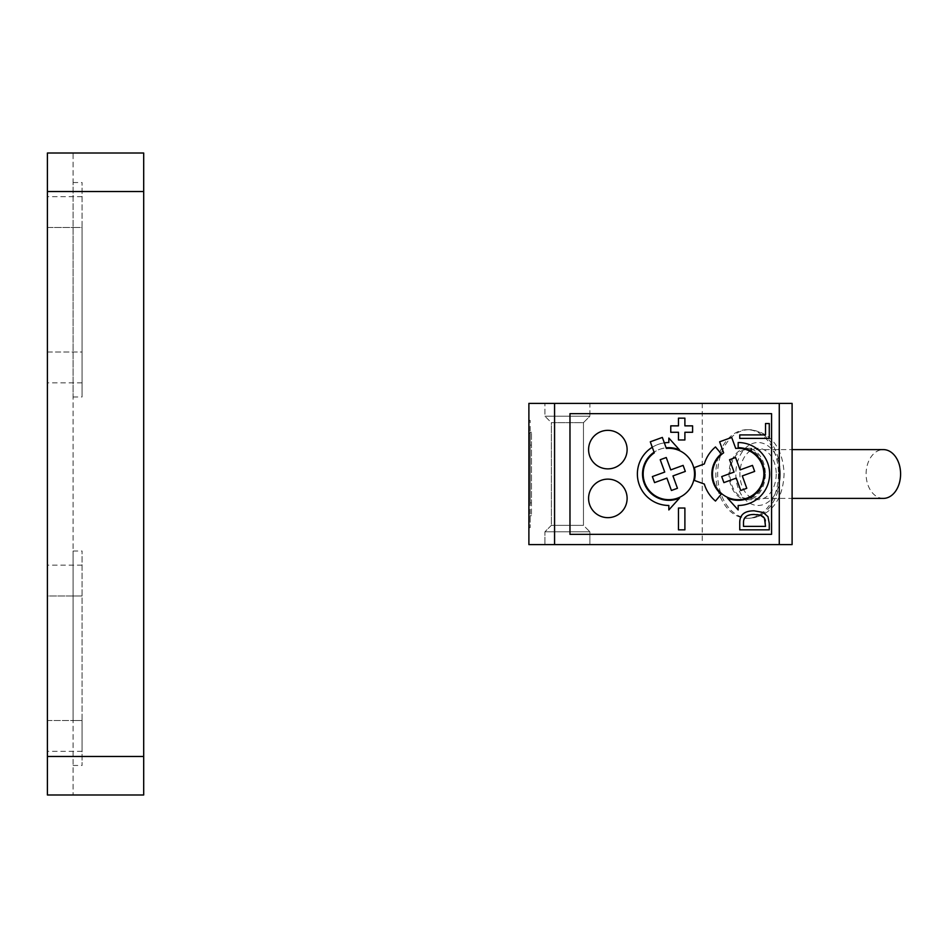 <?xml version="1.0" encoding="UTF-8"?>
<svg xmlns="http://www.w3.org/2000/svg" width="948" height="948" viewBox="0 0 948 948"><rect width="100%" height="100%" fill="white"/><g stroke="black" fill="none" stroke-linecap="round" stroke-linejoin="round"><path stroke-width="0.71" stroke-dasharray="4.74 3.56" d="M702.231 544.614L792.101 544.614L792.101 403.386L528.889 403.386L528.889 544.614L702.231 544.614L702.231 403.386M589.881 544.614L544.934 544.614L589.881 544.614L544.934 544.614L589.881 544.614L589.881 531.781L544.934 531.781L589.881 531.781L544.934 531.781L589.881 531.781L583.458 525.358L551.357 525.358L551.357 422.642L583.458 422.642L589.881 416.219L544.934 416.219L589.881 416.219L544.934 416.219L589.881 416.219L589.881 403.386L544.934 403.386L589.881 403.386L544.934 403.386L589.881 403.386L589.881 416.219L583.458 422.642L551.357 422.642L544.934 416.219L544.934 403.386L544.934 416.219L551.357 422.642L583.458 422.642L551.357 422.642L551.357 525.358L544.934 531.781L544.934 544.614L544.934 531.781L551.357 525.358L583.458 525.358L583.458 422.642L583.458 525.358L551.357 525.358L583.458 525.358L589.881 531.781L589.881 544.614M569.973 413.648L569.973 534.352L771.565 534.352L771.565 413.648L569.973 413.648M719.627 441.804L723.644 452.836A25.679 25.679 0 0 0 723.383 494.986A25.679 25.679 0 0 0 762.998 480.577A25.679 25.679 0 0 0 735.707 448.44L731.69 437.419L719.627 441.804M694.363 480.423A26.319 26.319 0 0 0 694.363 467.577L704.328 463.951A35.313 35.313 0 0 1 715.479 446.946L721.262 453.831A26.319 26.319 0 0 0 721.262 494.169L715.479 501.054A35.313 35.313 0 0 1 704.328 484.049L694.363 480.423M654.084 452.208L654.31 452.836A25.679 25.679 0 0 0 654.049 494.986A25.679 25.679 0 0 0 693.663 480.577A25.679 25.679 0 0 0 666.373 448.44L662.356 437.419L650.292 441.804L654.084 452.208A26.319 26.319 0 0 1 666.148 447.811M735.589 457.517L740.092 469.888L752.463 465.385L754.655 471.417L742.296 475.92L746.787 488.291L740.755 490.483L736.252 478.112L723.893 482.615L721.701 476.583L734.06 472.08L729.557 459.709L735.589 457.517M666.254 457.517L670.757 469.888L683.129 465.385L685.321 471.417L672.962 475.92L677.453 488.291L671.421 490.483L666.918 478.112L654.558 482.615L652.366 476.583L664.726 472.08L660.223 459.709L666.254 457.517M664.347 442.87A31.462 31.462 0 0 0 652.271 447.255M679.574 498.032A26.319 26.319 0 0 1 642.519 474A26.319 26.319 0 0 1 679.574 449.968L668.838 438.047L668.838 442.538A31.462 31.462 0 0 0 637.388 474A31.462 31.462 0 0 0 668.838 505.462L668.838 509.953L679.574 498.032M738.172 505.462A31.462 31.462 0 0 0 769.634 474A31.462 31.462 0 0 0 738.172 442.538L738.172 447.681A26.319 26.319 0 0 1 763.922 479.487A26.319 26.319 0 0 1 727.448 498.032L738.172 509.953L738.172 505.462M678.472 529.849L684.894 529.849L684.894 508.021L678.472 508.021L678.472 529.849M678.472 418.151L678.472 425.853L670.769 425.853L670.769 432.276L678.472 432.276L678.472 439.979L684.894 439.979L684.894 432.276L692.597 432.276L692.597 425.853L684.894 425.853L684.894 418.151L678.472 418.151M769.266 423.531L765.522 423.531L765.522 434.919L739.736 434.919L739.736 438.391L769.266 438.391L769.266 423.531M739.736 529.849L769.266 529.849L769.266 523.414L767.987 516.696L763.223 512.489L754.146 510.818C744.535 510.818 739.736 514.752 739.736 522.597L739.736 529.849M765.38 520.867L765.522 526.377L743.493 526.377L743.801 520.002M763.614 517.098L764.989 519.243M758.921 514.918L762.405 516.21M750.318 514.776L756.788 514.574M746.834 516.02L747.628 515.605M528.889 514.764L528.889 420.391L528.889 514.764L530.169 514.764L530.169 420.391L530.169 527.609L530.169 514.764L528.889 514.764M528.889 527.609L530.169 527.609L528.889 527.609M530.169 502.89L530.169 432.276L530.169 502.89L531.461 502.89L531.461 432.276L531.461 515.724L531.461 502.89L530.169 502.89M528.889 420.391L530.169 420.391L528.889 420.391M530.169 515.724L531.461 515.724L530.169 515.724M530.169 432.276L531.461 432.276L530.169 432.276M554.568 544.614L554.568 403.386M778.486 474A44.295 31.32 90 0 1 747.166 518.295A44.295 31.32 90 0 1 715.847 474A44.295 31.32 90 0 1 747.166 429.705A44.295 31.32 90 0 1 778.486 474M765.32 474A25.679 18.154 90 0 1 747.166 499.679A25.679 18.154 90 0 1 729 474A25.679 18.154 90 0 1 747.166 448.321A25.679 18.154 90 0 1 765.32 474M747.166 449.601A24.399 17.254 90 0 1 764.42 474A24.399 17.254 90 0 1 747.166 498.399A24.399 17.254 90 0 1 729.913 474A24.399 17.254 90 0 1 747.166 449.601L792.101 449.601M776.222 474A25.679 18.154 90 0 1 758.056 499.679A25.679 18.154 90 0 1 739.902 474A25.679 18.154 -90 0 1 758.056 448.321A25.679 18.154 -90 0 1 776.222 474M747.166 498.399L792.101 498.399M883.346 498.399A24.399 17.254 90 0 1 866.105 474A24.399 17.254 90 0 1 883.346 449.601M143.693 794.993L143.693 153.007L73.079 153.007L73.079 794.993L73.079 153.007L47.4 153.007L47.4 794.993L143.693 794.993M73.079 227.473L73.079 396.963L73.079 182.537L73.079 227.473L82.073 227.473L82.073 352.028L82.073 182.537L82.073 396.963L82.073 227.473L47.4 227.473L47.4 352.028L47.4 196.663L47.4 227.473L73.079 227.473M73.079 720.527L73.079 551.037L73.079 720.527L82.073 720.527L82.073 765.463L82.073 551.037L82.073 751.337L82.073 720.527L73.079 720.527M82.073 352.028L82.073 382.838L82.073 352.028L47.4 352.028L47.4 382.838L47.4 352.028L82.073 352.028M47.4 595.972L47.4 751.337L47.4 595.972L82.073 595.972L47.4 595.972M528.889 433.236L530.169 433.236L528.889 433.236M530.169 445.11L531.461 445.11L530.169 445.11M747.166 429.705L748.979 429.705A44.295 31.32 -90 0 1 780.299 474A31.462 22.242 90 0 1 758.056 505.462A31.462 22.242 90 0 1 735.814 474A31.462 22.242 -90 0 1 758.056 442.538A31.462 22.242 -90 0 1 780.299 474A44.295 31.32 90 0 1 748.979 518.295A44.295 31.32 90 0 1 717.66 474A44.295 31.32 -90 0 1 748.979 429.705C774.504 432.015 783.321 453.239 784.067 474C783.321 494.761 774.504 515.985 748.979 518.295L747.166 518.295M73.079 595.972L82.073 595.972L73.079 595.972M47.4 720.527L82.073 720.527L47.4 720.527M47.4 756.468L73.079 756.468M47.4 191.532L73.079 191.532M747.166 499.679L758.056 499.679M747.166 448.321L758.056 448.321M73.079 765.463L82.073 765.463M73.079 551.037L82.073 551.037M82.073 565.162L47.4 565.162M82.073 751.337L47.4 751.337M82.073 382.838L47.4 382.838M82.073 196.663L47.4 196.663M73.079 182.537L82.073 182.537M73.079 396.963L82.073 396.963"/><path stroke-width="1.42" d="M792.101 544.614L528.889 544.614L528.889 403.386L792.101 403.386L792.101 544.614M554.568 544.614L554.568 403.386M569.973 413.648L569.973 534.352L771.565 534.352L771.565 413.648L569.973 413.648M738.172 505.462A31.462 31.462 0 0 0 769.634 474A31.462 31.462 0 0 0 738.172 442.538L738.172 447.681A26.319 26.319 0 0 1 763.922 479.487A26.319 26.319 0 0 1 727.448 498.032L738.172 509.953L738.172 505.462M652.271 447.255A31.462 31.462 0 0 0 668.838 505.462L668.838 509.953L679.574 498.032A26.319 26.319 0 0 1 654.084 452.208M664.347 442.87A31.462 31.462 0 0 1 668.838 442.538L668.838 438.047L679.574 449.968A26.319 26.319 0 0 0 666.148 447.811M678.472 529.849L684.894 529.849L684.894 508.021L678.472 508.021L678.472 529.849M678.472 418.151L678.472 425.853L670.769 425.853L670.769 432.276L678.472 432.276L678.472 439.979L684.894 439.979L684.894 432.276L692.597 432.276L692.597 425.853L684.894 425.853L684.894 418.151L678.472 418.151M769.266 423.531L765.522 423.531L765.522 434.919L739.736 434.919L739.736 438.391L769.266 438.391L769.266 423.531M739.736 529.849L769.266 529.849L769.266 523.414L767.987 516.696L763.223 512.489L754.146 510.818C744.535 510.818 739.736 514.752 739.736 522.597L739.736 529.849M607.858 517.655A19.256 19.256 0 0 1 588.59 498.399A19.256 19.256 0 0 1 607.858 479.131A19.256 19.256 0 0 1 627.114 498.399A19.256 19.256 0 0 1 607.858 517.655M607.858 430.345A19.256 19.256 0 0 0 588.59 449.601A19.256 19.256 0 0 0 607.858 468.869A19.256 19.256 0 0 0 627.114 449.601A19.256 19.256 0 0 0 607.858 430.345M765.522 526.377L743.493 526.377L743.493 522.466C743.505 517.134 747.071 514.456 754.193 514.456L760.687 515.416L764.432 518.07L765.522 526.377M719.627 441.804L723.644 452.836A25.679 25.679 0 0 0 723.383 494.986A25.679 25.679 0 0 0 762.998 480.577A25.679 25.679 0 0 0 735.707 448.44L731.69 437.419L719.627 441.804M735.589 457.517L740.092 469.888L752.463 465.385L754.655 471.417L742.296 475.92L746.787 488.291L740.755 490.483L736.252 478.112L723.893 482.615L721.701 476.583L734.06 472.08L729.557 459.709L735.589 457.517M650.292 441.804L654.31 452.836A25.679 25.679 0 0 0 654.049 494.986A25.679 25.679 0 0 0 693.663 480.577A25.679 25.679 0 0 0 666.373 448.44L662.356 437.419L650.292 441.804M666.254 457.517L670.757 469.888L683.129 465.385L685.321 471.417L672.962 475.92L677.453 488.291L671.421 490.483L666.918 478.112L654.558 482.615L652.366 476.583L664.726 472.08L660.223 459.709L666.254 457.517M764.989 519.243L765.38 520.867M762.405 516.21L763.614 517.098M756.788 514.574L758.921 514.918M743.801 520.002L744.583 518.189M744.784 517.869L745.756 516.802M746.218 516.435L746.834 516.02M747.628 515.605L750.318 514.776M694.363 467.577A26.319 26.319 0 0 1 694.363 480.423L704.328 484.049A35.313 35.313 0 0 0 715.479 501.054L721.262 494.169A26.319 26.319 0 0 1 721.262 453.831L715.479 446.946A35.313 35.313 0 0 0 704.328 463.951L694.363 467.577M792.101 498.399L883.346 498.399A24.399 17.254 90 0 0 900.6 474A24.399 17.254 90 0 0 883.346 449.601L792.101 449.601M143.693 153.007L143.693 794.993L47.4 794.993L47.4 153.007L143.693 153.007M779.268 544.614L779.268 403.386M47.4 191.532L143.693 191.532M47.4 756.468L143.693 756.468"/></g></svg>
